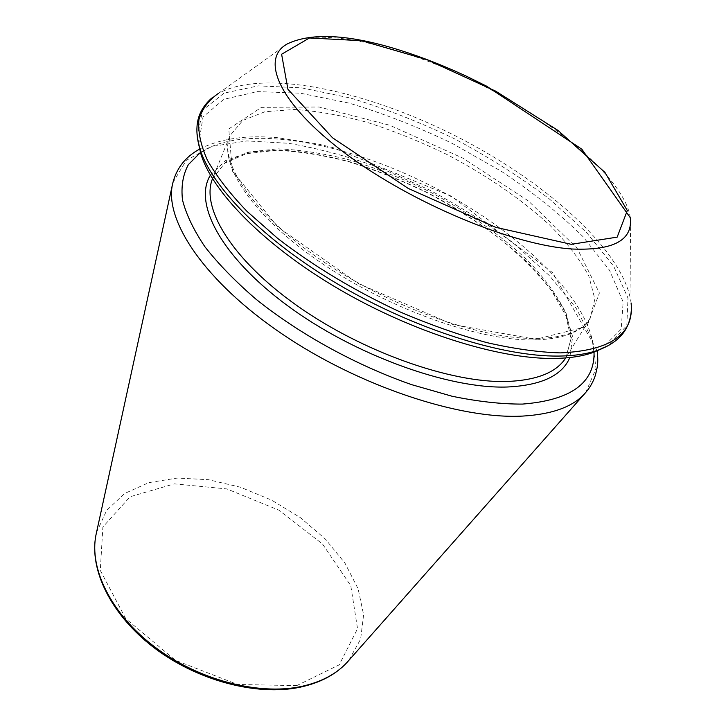 <?xml version="1.0" encoding="UTF-8"?>
<svg xmlns="http://www.w3.org/2000/svg" width="726" height="726" viewBox="0 0 726 726"><rect width="100%" height="100%" fill="white"/><g stroke="black" fill="none" stroke-linecap="round" stroke-linejoin="round"><path stroke-width="0.54" stroke-dasharray="3.63 2.72" d="M198.67 144.311L203.008 116.977L223.735 99.344L257.385 91.603L300.31 93.182L349.106 103.119C383.5 113.438 417.949 126.896 452.443 143.503L501.72 171.527C532.684 192.163 559.746 213.843 582.905 236.549L609.531 270.253L623.153 301.98L621.166 329.123L601.673 348.77M96.494 532.566L106.668 510.369L124.654 493.489L148.812 482.636L177.344 478.062L208.444 479.695L240.397 487.21L271.542 500.087L300.319 517.611L325.257 538.955L344.95 563.095L358.109 588.813L363.608 614.722L360.613 639.207L348.707 660.524M296.762 685.607L237.611 684.482L175.393 660.261L125.743 618.652L100.288 570.409L102.883 526.976L130.126 496.738L174.403 483.861L226.857 488.925L278.866 510.142L322.553 544.046L350.785 585.737L357.546 628.689L339.224 664.835L296.762 685.607M535.77 339.314L453.033 324.576L358.254 283.521L277.813 227.038L232.384 171.055L228.763 128.938L261.442 107.357L319.113 107.012L389.789 125.262L462.752 158.096L528.337 200.884L577.088 248.174L599.413 293.005L586.835 326.564L535.77 339.314M172.842 182.78L186.21 160.382L211.829 146.452L246.876 140.917L288.567 143.285C318.741 148.458 349.85 156.898 381.876 168.614L429.12 189.813C459.894 206.257 488.489 224.479 514.915 244.49L549.591 275.807L576.063 308.051L592.235 339.587L596.046 368.472L585.782 392.448M531.577 339.968C475.575 340.131 384.608 307.143 317.589 260.434C250.388 213.725 218.236 162.805 230.006 135.635L242.774 120.443L264.899 111.759L294.375 109.481C316.944 110.951 341.274 115.262 367.374 122.413C393.919 130.979 420.418 141.67 446.88 154.475C486.611 175.284 520.878 198.824 549.682 225.087C566.888 242.475 579.938 259.481 588.822 276.098L594.884 299.085L590.165 318.351C581.571 332.417 562.042 339.623 531.577 339.968M212.509 178.723L225.804 161.907L248.047 152.142L277.459 148.83C299.911 149.647 324.05 153.386 349.887 160.038C376.141 168.151 402.277 178.487 428.322 191.047C466.718 211.157 501.557 235.478 528.8 261.596C545.426 279.201 557.886 296.526 566.189 313.55L571.444 337.263L565.726 357.918M210.404 175.184L225.568 160.609L249 152.215L278.857 149.901C301.29 151.208 325.212 155.237 350.622 161.998C376.386 170.129 402.013 180.357 427.505 192.662C465.72 212.7 498.78 235.678 526.686 261.578C543.465 278.829 556.425 295.909 565.563 312.824L572.632 336.692L569.837 357.528M200.512 152.406C244.671 123.248 344.433 141.833 430.99 185.792C517.584 229.679 591.499 299.203 594.049 352.056M197.336 137.205L202.545 110.298L224.025 93.146L258.265 85.868L301.653 87.855L350.821 98.128C385.424 108.619 420.073 122.231 454.757 138.938C488.734 157.061 520.179 176.99 549.083 198.706L586.408 232.32L613.633 266.152L627.981 298.087L626.828 325.547L608.188 345.649M211.665 98.128L218.263 93.509C264.11 68.298 366.403 90.677 456.146 136.207C545.888 181.736 624.36 251.069 631.094 302.951L631.266 311M218.263 93.509L287.469 43.823C321.001 25.846 405.743 46.41 482.037 85.16C558.376 123.847 625.022 180.084 630.313 217.755L631.094 302.951M230.006 135.635C218.789 159.675 249.626 210.667 317.852 257.893C385.57 305.12 477.944 338.57 533.683 338.461C552.804 338.398 567.423 335.539 577.533 329.885C583.196 326.691 587.407 322.843 590.165 318.351L566.053 357.401L571.017 338.634L565.89 315.728L551.315 290.255C537.394 272.604 520.052 255.253 499.297 238.201C477.091 221.684 453.124 206.565 427.405 192.862C401.151 180.202 374.807 169.784 348.362 161.626C322.344 154.947 298.096 151.199 275.626 150.391L246.459 153.676L224.951 163.06L212.736 178.151L230.006 135.635M199.831 148.975C220.15 138.666 246.005 134.909 277.414 137.695L318.723 144.175L333.071 147.641L451.164 196.093L552.713 272.749L597.226 350.585"/><path stroke-width="1.09" d="M601.673 348.77L593.333 352.391C582.66 356.248 569.42 358.263 553.611 358.435C498.426 359.134 411.842 332.036 337.735 288.458C263.592 244.862 211.493 191.011 200.666 153.186L198.67 144.311M348.707 660.524L347.228 662.212C336.22 674.218 320.683 682.358 300.609 686.624C257.757 695.481 197.989 679.763 154.52 646.793C110.987 613.824 89.026 568.467 96.013 534.763L96.494 532.566M585.782 392.448L584.457 393.928C572.478 406.95 551.887 414.337 522.684 416.08C460.239 419.555 359.397 386.395 282.45 334.205C205.34 282.042 164.711 221.258 172.389 184.876L172.842 182.78M565.726 357.918C556.488 372.438 536.877 380.297 506.866 381.477C451.236 383.219 362.274 351.919 297.079 305.691C231.712 259.481 200.666 207.609 212.509 178.723M569.837 357.528C562.223 375.542 541.378 385.37 507.302 387.003C448.913 389.127 354.279 355.014 287.569 305.71C220.631 256.432 193.107 202.844 210.404 175.184M594.049 352.056C594.839 382.947 570.935 400.289 522.366 404.092C501.303 404.164 477.899 401.551 452.135 396.26L411.696 384.671C355.994 365.26 299.058 333.896 255.743 298.994C235.333 281.389 218.381 263.965 204.895 246.731C193.597 229.942 186.128 214.333 182.489 199.922C180.992 186.4 182.943 174.657 188.333 164.675L200.512 152.406M608.188 345.649L598.442 350.023C587.67 353.907 574.275 355.921 558.258 356.076C502.365 356.693 414.301 329.069 338.906 284.755C263.447 240.433 210.495 185.82 199.568 147.659L197.336 137.205M631.094 302.951C634.433 334.014 610.802 350.667 560.218 352.89C538.338 352.228 513.845 348.789 486.719 342.59C458.505 334.795 429.474 324.504 399.609 311.726C354.17 290.527 313.532 266.097 277.704 238.418L246.958 211.302C229.77 193.37 216.602 176.364 207.445 160.292C200.666 145.037 197.826 131.488 198.924 119.645C202.118 108.918 208.562 100.206 218.263 93.509M572.669 249.036C513.718 245.551 411.887 203.407 345.376 153.449C278.53 103.5 259.835 58.561 287.469 43.823C310.193 33.078 344.269 34.176 389.68 47.117C414.963 54.459 440.8 64.278 467.172 76.575L486.565 86.149L581.844 149.211L630.313 217.755C632.818 240.17 613.597 250.597 572.669 249.036M571.253 244.317L495.704 227.329L408.184 188.415L332.526 137.777L287.941 89.307L281.606 54.241L309.467 37.979L361.639 40.71L427.124 59.75L495.704 91.167L558.031 130.462L604.949 172.407L627.3 210.549L617.164 237.139L571.253 244.317M199.831 148.975C185.021 156.988 175.874 168.958 172.389 184.876L96.013 534.763C88.89 569.411 110.878 614.849 154.03 647.71C197.173 680.552 256.496 696.234 299.611 687.304C319.966 682.975 335.839 674.608 347.228 662.212L584.457 393.928C589.548 388.365 593.178 382.148 595.365 375.297C597.335 366.939 598.542 364.488 597.226 350.585M593.333 352.391L598.442 350.023C607.09 346.837 614.06 342.645 619.369 337.445C626.211 330.847 630.177 322.035 631.266 311M200.666 153.186L199.568 147.659C197.027 138.802 196.292 130.698 197.354 123.347C198.634 113.928 203.407 105.524 211.665 98.128"/></g></svg>
